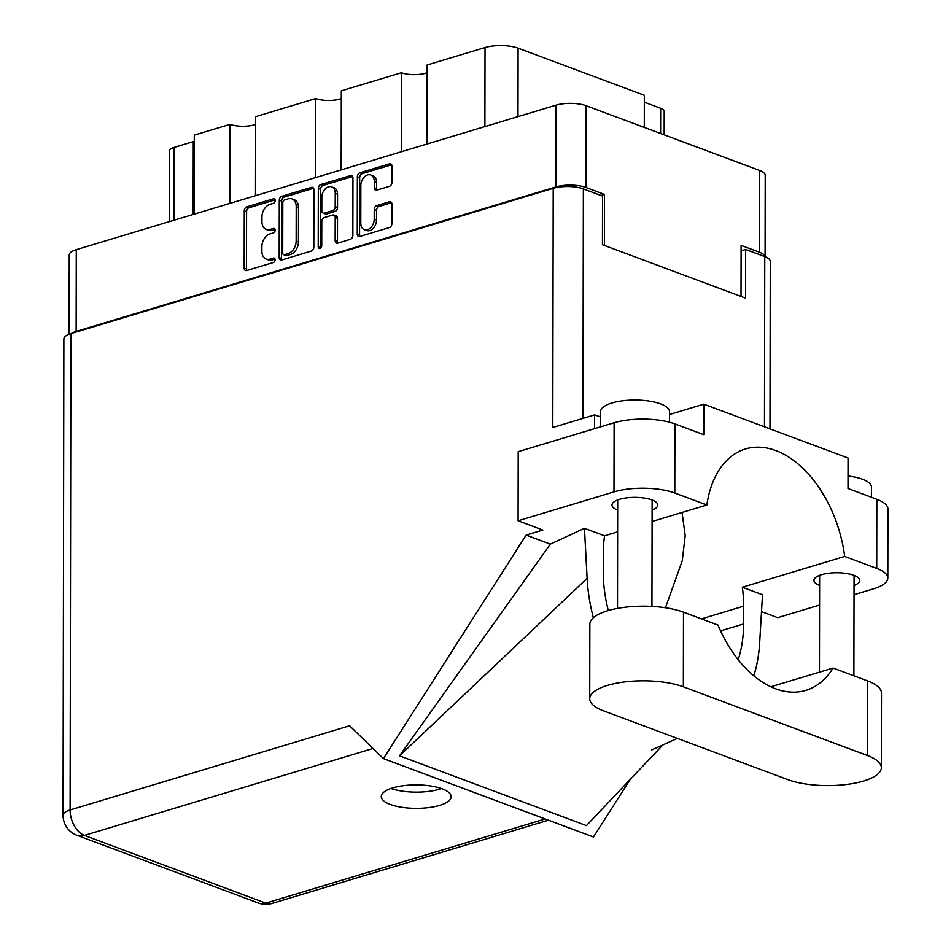 <?xml version="1.0" encoding="UTF-8"?>
<svg xmlns="http://www.w3.org/2000/svg" width="951" height="951" viewBox="0 0 951 951"><rect width="100%" height="100%" fill="white"/><g stroke="black" fill="none" stroke-linecap="round" stroke-linejoin="round"><path stroke-width="1.43" d="M364.328 229.655L366.646 230.522A9.046 6.324 -69.5 0 0 369.784 230.57A9.046 6.324 -69.5 0 0 376.513 220.026L374.207 219.158A9.046 6.324 -69.5 0 1 367.478 229.702A9.046 6.324 -69.5 0 1 364.328 229.655A9.046 6.324 -69.5 0 1 360.786 223.212L360.845 185.469A9.046 6.324 -69.5 0 1 370.724 174.972A9.046 6.324 -69.5 0 1 374.278 181.415L374.266 187.704A3.376 2.366 -69.5 0 0 375.597 190.117A3.376 2.366 -69.5 0 0 376.774 190.141L389.446 186.325A3.376 2.366 -69.5 0 0 391.955 182.378L391.99 166.294A3.376 2.366 -69.5 0 0 390.659 163.881A3.376 2.366 -69.5 0 0 389.482 163.869L359.87 172.785A3.376 2.366 -69.5 0 0 357.35 176.731L357.255 234.065A3.376 2.366 -69.5 0 0 358.575 236.466A3.376 2.366 -69.5 0 0 359.751 236.49L389.375 227.562A3.376 2.366 -69.5 0 0 391.883 223.628L391.919 204.192A3.376 2.366 -69.5 0 0 390.599 201.79A3.376 2.366 -69.5 0 0 389.423 201.767L376.739 205.582A3.376 2.366 -69.5 0 0 374.23 209.529L374.207 219.158M319.976 248.473A2.366 1.652 -69.5 0 0 321.735 245.715L321.771 221.512A3.376 2.366 -69.5 0 1 324.291 217.565L332.695 215.033A3.376 2.366 -69.5 0 1 333.872 215.045A3.376 2.366 -69.5 0 1 335.204 217.458L335.156 240.71A3.376 2.366 -69.5 0 0 336.488 243.123A3.376 2.366 -69.5 0 0 337.664 243.147L350.337 239.319A3.376 2.366 -69.5 0 0 352.857 235.384L352.952 178.051A3.376 2.366 -69.5 0 0 351.632 175.638A3.376 2.366 -69.5 0 0 350.455 175.626L320.832 184.542A3.376 2.366 -69.5 0 0 318.323 188.488L318.216 246.773A2.366 1.652 -69.5 0 0 319.144 248.461A2.366 1.652 -69.5 0 0 319.976 248.473M644.291 127.422L644.338 95.29L518.105 48.168L517.986 116.616M313.83 247.141L313.925 189.808A3.376 2.366 -69.5 0 0 312.594 187.395A3.376 2.366 -69.5 0 0 311.417 187.383L281.805 196.298A3.376 2.366 -69.5 0 0 279.285 200.233L279.19 257.566A3.376 2.366 -69.5 0 0 280.521 259.98A3.376 2.366 -69.5 0 0 281.698 260.003L311.31 251.076A3.376 2.366 -69.5 0 0 313.83 247.141M69.102 334.217L69.233 254.963A21.362 7.168 0.1 0 1 76.282 249.661L556.002 105.169A21.362 7.168 0.1 0 1 586.161 105.727L759.718 170.502A21.362 7.168 0.1 0 1 765.21 175.317L765.08 256.722M600.949 195.466L604.479 194.396L586.018 187.502A21.362 7.168 -179.9 0 0 555.86 186.943L76.139 331.435A21.362 7.168 -179.9 0 0 71.539 333.409M270.001 204.31L273.448 203.276A2.366 1.652 -69.5 0 0 275.16 201.065A2.366 1.652 -69.5 0 0 274.28 198.818A2.366 1.652 -69.5 0 0 273.46 198.807L246.784 206.843A3.376 2.366 -69.5 0 0 244.276 210.789L244.169 268.123A3.376 2.366 -69.5 0 0 245.501 270.524A3.376 2.366 -69.5 0 0 246.678 270.548L273.353 262.512A2.366 1.652 -69.5 0 0 275.053 260.312A2.366 1.652 -69.5 0 0 274.173 258.066A2.366 1.652 -69.5 0 0 273.353 258.054L269.906 259.1A10.818 7.56 -69.5 0 1 266.137 259.041A10.818 7.56 -69.5 0 1 261.894 251.326L261.894 246.547A10.818 7.56 -69.5 0 1 269.953 233.934L273.401 232.888A2.366 1.652 -69.5 0 0 275.112 230.689A2.366 1.652 -69.5 0 0 274.233 228.442A2.366 1.652 -69.5 0 0 273.412 228.43L269.953 229.476A10.818 7.56 -69.5 0 1 266.185 229.417A10.818 7.56 -69.5 0 1 261.941 221.702L261.953 216.923A10.818 7.56 -69.5 0 1 270.001 204.31M401.263 151.768L401.405 72.74L341.314 90.832L341.171 169.872M229.94 203.371L230.083 124.343L194.277 135.125L194.135 214.153M315.601 177.575L315.744 98.535L255.653 116.64L255.51 195.668M604.479 194.396L604.396 245.453M765.044 256.711A21.362 7.168 -179.9 0 0 759.576 252.277L741.114 245.394L741.019 296.45M169.433 221.595L169.551 150.852A13.778 4.624 0.1 0 1 174.104 147.429L193.279 141.651A13.778 4.624 -179.9 0 0 194.266 141.319M484.891 126.59L485.022 47.55L426.975 65.037L426.844 144.065M660.612 133.52L660.66 108.271L644.326 102.185M660.66 108.271A13.778 4.624 0.1 0 1 664.202 111.374L664.167 134.84M255.641 124.379A17.225 5.777 0.1 0 1 230.083 124.343M341.302 98.583A17.225 5.777 0.1 0 1 315.744 98.535M426.963 72.775A17.225 5.777 0.1 0 1 401.405 72.74M485.022 47.55A23.418 7.858 0.1 0 1 518.105 48.168M266.185 229.417L268.503 230.273A10.818 7.56 -69.5 0 0 272.259 230.332L269.953 229.476M275.077 229.488L272.259 230.332M266.137 259.041L268.444 259.896A10.818 7.56 -69.5 0 0 272.212 259.956L269.906 259.1M275.029 259.112L272.212 259.956M275.136 199.865L249.103 207.71A3.376 2.366 -69.5 0 0 246.582 211.645L246.487 268.978A3.376 2.366 -69.5 0 0 246.832 270.5M313.58 188.286L284.111 197.154A3.376 2.366 -69.5 0 0 281.591 201.101L281.496 258.434A3.376 2.366 -69.5 0 0 281.841 259.956M284.563 199.924A2.366 1.652 -69.5 0 0 282.792 202.682L282.709 253.014A2.366 1.652 -69.5 0 0 283.636 254.702A2.366 1.652 -69.5 0 0 284.468 254.713L288.105 253.608A10.818 7.56 -69.5 0 0 296.153 241.007L296.213 206.605A10.818 7.56 -69.5 0 0 291.957 198.89A10.818 7.56 -69.5 0 0 288.201 198.83L284.563 199.924M283.636 254.702L285.942 255.557A2.366 1.652 -69.5 0 0 286.774 255.569L284.468 254.713M291.957 198.89L294.275 199.746A10.818 7.56 -69.5 0 1 298.519 207.461L298.459 241.863A10.818 7.56 -69.5 0 1 290.412 254.476L286.774 255.569M320.57 248.152A2.366 1.652 -69.5 0 1 320.523 247.629L320.63 189.344A3.376 2.366 -69.5 0 1 323.138 185.397L352.607 176.529M333.872 215.045L336.178 215.913A3.376 2.366 -69.5 0 1 337.51 218.326L337.474 241.578A3.376 2.366 -69.5 0 0 337.819 243.099M335.239 193.338A9.046 6.324 -69.5 0 0 331.697 186.883A9.046 6.324 -69.5 0 0 321.818 197.38L321.795 210.67A3.376 2.366 -69.5 0 0 323.126 213.083A3.376 2.366 -69.5 0 0 324.303 213.107L332.707 210.575A3.376 2.366 -69.5 0 0 335.216 206.629L335.239 193.338L337.557 194.194A9.046 6.324 -69.5 0 0 334.003 187.739L331.697 186.883M323.126 213.083L325.432 213.951A3.376 2.366 -69.5 0 0 326.609 213.963L324.303 213.107M337.557 194.194L337.534 207.496A3.376 2.366 -69.5 0 1 335.014 211.431L326.609 213.963M370.724 174.972L373.03 175.828A9.046 6.324 -69.5 0 1 376.584 182.283L376.572 188.571A3.376 2.366 -69.5 0 0 376.917 190.093M391.574 202.67L379.045 206.45A3.376 2.366 -69.5 0 0 376.537 210.385L376.513 220.026M391.634 164.773L362.176 173.653A3.376 2.366 -69.5 0 0 359.656 177.587L359.561 234.921A3.376 2.366 -69.5 0 0 359.906 236.442M787.725 779.594A53.732 18.021 -179.9 0 0 863.627 781.021A53.732 18.021 -179.9 0 0 881.363 767.671A53.732 18.021 -179.9 0 0 867.514 755.57L683.353 686.824A53.732 18.021 -179.9 0 0 624.189 681.986A53.732 18.021 -179.9 0 0 589.727 698.747A53.732 18.021 -179.9 0 0 603.564 710.861L787.725 779.594M600.592 426.844L600.628 411.533A34.45 11.555 0.1 0 1 611.992 402.974A34.45 11.555 0.1 0 1 649.069 401.06A34.45 11.555 0.1 0 1 669.516 411.652L669.492 422.208M848.03 476.035A34.45 11.555 0.1 0 1 871.449 487.019L871.425 497.266M652.124 510.14A22.907 7.679 -179.9 0 0 657.807 505.088A22.907 7.679 -179.9 0 0 644.219 498.039A22.907 7.679 -179.9 0 0 619.553 499.323A22.907 7.679 -179.9 0 0 612.004 505.005A22.907 7.679 -179.9 0 0 617.674 510.081M854.057 585.519A22.907 7.679 -179.9 0 0 859.752 580.455A22.907 7.679 -179.9 0 0 846.152 573.417A22.907 7.679 -179.9 0 0 821.498 574.689A22.907 7.679 -179.9 0 0 813.937 580.383A22.907 7.679 -179.9 0 0 819.607 585.459M392.787 787.892A34.961 11.733 -179.9 0 0 381.244 796.581A34.961 11.733 -179.9 0 0 402 807.328A34.961 11.733 -179.9 0 0 439.635 805.378A34.961 11.733 -179.9 0 0 451.178 796.7A34.961 11.733 -179.9 0 0 430.423 785.942A34.961 11.733 -179.9 0 0 392.787 787.892M441.478 788.569A34.961 11.733 0.1 0 1 439.659 789.152A34.961 11.733 0.1 0 1 390.98 788.486M881.363 767.671L881.482 693.041A53.732 18.021 -179.9 0 0 867.645 680.928L833.088 668.042A104.717 66.13 73.2 0 1 805.866 690.367A104.717 66.13 73.2 0 1 718.029 625.092L683.484 612.194A53.732 18.021 -179.9 0 0 624.32 607.356A53.732 18.021 -179.9 0 0 589.858 624.118L589.727 698.747M674.794 493.034A43.057 14.443 -179.9 0 0 613.989 491.893L518.093 520.779L518.212 451.654L614.108 422.779A43.057 14.443 0.1 0 1 674.913 423.92L674.794 493.034L706.855 504.993L652.101 521.493M669.504 414.517L703.823 404.175L703.764 434.678L674.913 423.92M854.034 594.696L873.612 588.8A43.057 14.443 -179.9 0 0 887.818 578.101A43.057 14.443 -179.9 0 0 876.727 568.401L876.846 499.287L848.007 488.517L848.054 458.013L703.823 404.175M876.846 499.287A43.057 14.443 0.1 0 1 887.949 508.987L887.818 578.101M70.933 333.599L70.101 809.955A21.362 7.168 0.1 0 0 63.051 815.257L63.883 338.901A21.362 7.168 0.1 0 1 70.933 333.599L553.209 188.334L552.793 427.486L594.601 414.898L594.577 428.663M518.093 520.779L542.902 530.04L526.129 535.092L383.455 758.613L349.599 725.779L70.101 809.955A21.362 13.492 -106.8 0 0 84.377 835.418L265.769 903.117L545.161 818.966M630.251 779.368L593.472 836.999L383.455 758.613M761.501 611.624L777.728 617.686L819.572 605.074M753.81 675.816A129.17 81.584 73.2 0 0 759.671 642.769L762.5 594.755L742.386 587.242L844.678 556.442L876.727 568.401M526.129 535.092L550.367 544.127L584.461 528.304L604.563 535.805L617.639 531.871M663.346 744.443L586.458 825.599L399.527 755.831L587.112 578.363L584.461 528.304M550.367 544.127L399.527 755.831M741.102 250.814L745.608 249.459L764.77 256.604A21.362 7.168 0.1 0 1 770.274 261.418L769.977 428.877M553.209 188.334A21.362 7.168 0.1 0 1 583.367 188.904L602.53 196.049L602.447 244.728L745.525 298.127L745.608 249.459M600.616 416.8A49.083 16.464 0.1 0 1 594.601 414.898M844.678 556.442A104.717 66.13 73.2 0 0 745.536 448.955A104.717 66.13 73.2 0 0 706.855 504.993M665.438 607.772L682.259 560.745L685.207 535.603L682.057 512.47M608.331 610.554A104.717 66.13 -106.8 0 1 603.255 571.587L603.291 553.839A104.717 66.13 -106.8 0 1 604.563 535.805M587.112 578.363A129.17 81.584 73.2 0 0 593.365 617.722M742.386 587.242A104.717 66.13 -106.8 0 1 743.599 606.203L743.575 623.963A104.717 66.13 -106.8 0 1 738.178 659.685M770.821 686.788L833.088 668.042M76.282 249.661L76.139 331.435M555.86 186.943L556.002 105.169M586.161 105.727L586.018 187.502M759.576 252.277L759.718 170.502M174.104 147.429L173.974 220.228M193.148 214.451L193.279 141.651M274.863 228.977L273.412 228.43M274.815 258.601L273.353 258.054M246.487 268.978L244.169 268.123M246.582 211.645L244.276 210.789M249.103 207.71L246.784 206.843M274.91 199.353L273.46 198.807M281.496 258.434L279.19 257.566M281.591 201.101L279.285 200.233M284.111 197.154L281.805 196.298M313.497 188.155L311.417 187.383M290.412 254.476L288.105 253.608M298.459 241.863L296.153 241.007M298.519 207.461L296.213 206.605M323.138 185.397L320.832 184.542M352.536 176.399L350.455 175.626M337.474 241.578L335.156 240.71M337.51 218.326L335.204 217.458M320.523 247.629L318.216 246.773M320.63 189.344L318.323 188.488M335.014 211.431L332.707 210.575M337.534 207.496L335.216 206.629M376.572 188.571L374.266 187.704M376.584 182.283L374.278 181.415M376.537 210.385L374.23 209.529M379.045 206.45L376.739 205.582M391.491 202.539L389.423 201.767M359.561 234.921L357.255 234.065M359.656 177.587L357.35 176.731M362.176 173.653L359.87 172.785M391.562 164.642L389.482 163.869M373.006 748.485L84.377 835.418A21.362 14.931 -69.5 0 1 76.948 835.311L258.339 903.01A21.362 14.931 -69.5 0 0 265.769 903.117A21.362 13.492 -106.8 0 0 271.962 903.45L548.418 820.19M583.367 188.904L582.975 418.404M764.473 426.821L764.77 256.604M720.585 630.882L743.575 623.963M701.458 618.899L743.599 606.203M613.989 491.893L614.108 422.779M683.484 612.194L683.353 686.824M867.645 680.928L867.514 755.57M853.891 675.804L854.069 575.379M651.946 606.417L652.136 500.012M651.518 750.042L677.35 738.404M258.339 903.01A21.362 21.362 0 0 0 271.962 903.45M63.051 815.257A21.362 21.362 0 0 0 76.948 835.311M617.496 608.414L617.686 499.953M819.453 672.143L819.631 575.319"/></g></svg>
